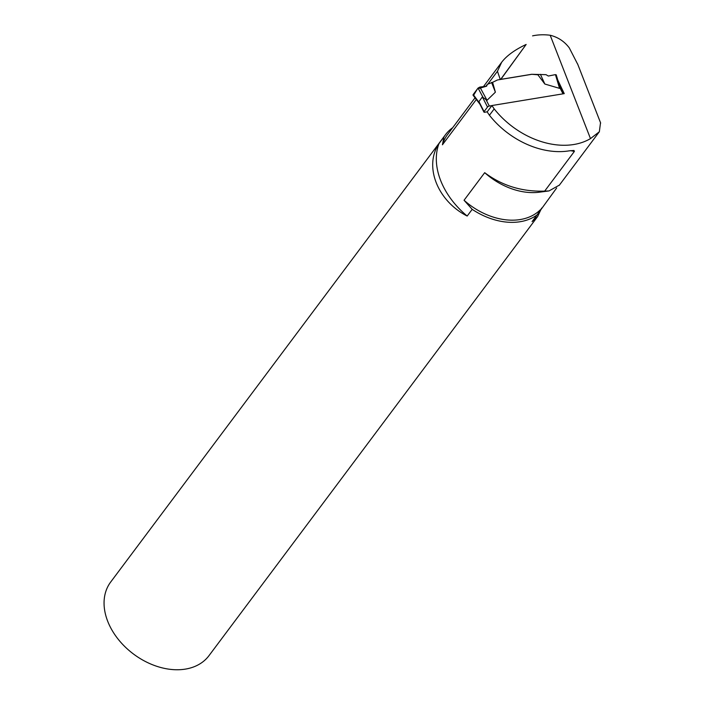 <?xml version="1.0" encoding="UTF-8"?>
<svg xmlns="http://www.w3.org/2000/svg" width="705" height="705" viewBox="0 0 705 705"><rect width="100%" height="100%" fill="white"/><g stroke="black" fill="none" stroke-linecap="round" stroke-linejoin="round"><path stroke-width="1.06" d="M541.572 208.142L537.659 216.506L208.997 655.65A61.406 43.948 -143.2 0 1 133.501 654.037A61.406 43.948 -143.2 0 1 110.667 582.057L445.516 134.655A61.406 43.948 -143.2 0 1 452.698 127.693M537.659 216.506L532.072 221.617L537.078 214.919A61.406 43.948 -143.2 0 1 472.191 209.35L464.057 200.255L484.696 172.681C502.066 185.732 522.061 191.866 544.683 191.099L574.39 151.399L573.976 150.465L569.279 150.826A72.527 51.906 36.8 0 1 489.437 115.25A90.663 64.886 36.8 0 1 487.181 111.892L491.931 105.538A90.663 64.886 36.8 0 0 494.196 108.896L489.437 115.25M476.333 99.493L442.432 144.789L443.956 136.946L438.951 143.635C423.784 166.142 437.356 200.881 467.177 216.047L472.191 209.35M443.956 136.946A61.406 43.948 -143.2 0 1 445.516 134.655M500.797 79.418L526.15 44.45C514.8 49.799 506.639 55.739 501.66 62.269L497.448 71.284L487.86 84.098M500.621 79.445L526.15 44.45M556.659 187.979L537.078 214.919M540.374 209.746A59.837 42.829 -143.2 0 1 464.057 200.255M548.481 191.002L539.422 192.192A59.837 42.829 -143.2 0 1 484.696 172.681M577.889 64.657L569.27 47.861C564.361 41.383 557.999 37.171 550.182 35.25A59.837 42.829 36.8 0 0 532.575 35.867M550.182 35.25L590.482 138.612L599.347 131.756L600.519 122.705M590.482 138.612A72.527 51.906 -143.2 0 1 494.196 108.896M544.683 191.099L549.001 190.94L559.435 185.071M442.432 144.789A59.837 42.829 -143.2 0 1 447.437 134.717L475.047 97.819M500.85 79.348L531.623 74.289L538.179 74.8M557.796 80.097L564.247 93.633L491.931 105.538M497.448 71.284L500.277 79.506M467.177 216.047A72.527 51.906 -143.2 0 1 438.951 143.635M559.294 85.455L559.55 88.354L555.443 74.615L556.078 75.224L555.443 74.615L548.323 76.034L546.014 74.668L531.623 74.289M487.226 111.822L484.626 112.254A1.454 0.573 -27 0 1 483.947 112.095A1.454 0.573 -27 0 1 484.062 111.628L487.508 107.037A1.454 0.573 -27 0 1 489.288 106.032L491.887 105.6M559.55 88.363L544.842 84.036L537.933 74.853M531.57 74.351L497.501 79.956L492.592 82.318L495.386 92.179L487.023 100.295L486.027 99.643L489.288 106.032M473.742 95.263L479.144 102.533L478.933 101.555L482.379 96.964L486.027 99.643M479.144 102.533L479.567 103.432M540.418 74.342L544.842 84.036M492.592 82.318L487.375 84.318L485.904 86.283M473.593 95.29L477.408 88.909L486.591 86.195L487.375 84.318M473.108 94.655L478.043 88.072L479.885 87.059L487.023 100.295M486.591 86.195L479.885 87.059M478.043 88.072L483.031 97.334M491.552 82.379L495.386 92.179M570.512 150.632A72.527 51.906 36.8 0 0 574.39 151.399M559.77 87.508L562.995 93.835M484.062 111.628L478.933 101.555M487.508 107.037L482.379 96.964M599.338 131.756L559.188 185.397M483.454 86.6L501.66 62.269M577.58 63.864L600.66 123.067M559.488 85.754L563.559 93.747M479.541 103.459L483.947 112.095M556.21 74.8L559.594 86.107M473.011 95.157L480.361 104.754"/></g></svg>
